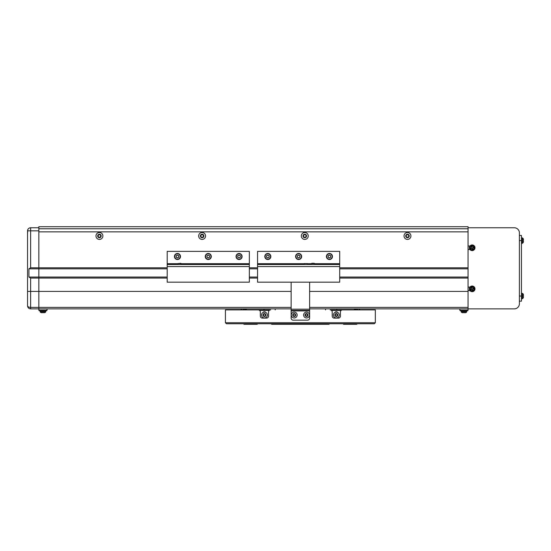 <?xml version="1.0" encoding="UTF-8"?>
<svg xmlns="http://www.w3.org/2000/svg" width="551" height="551" viewBox="0 0 551 551"><rect width="100%" height="100%" fill="white"/><g stroke="black" fill="none" stroke-linecap="round" stroke-linejoin="round"><path stroke-width="0.83" d="M408.759 235.966A1.281 1.281 0 0 0 407.471 234.685A1.281 1.281 0 0 0 406.19 235.966A1.281 1.281 0 0 0 407.471 237.254A1.281 1.281 0 0 0 408.759 235.966M306.074 235.966A1.281 1.281 0 0 0 304.793 234.685A1.281 1.281 0 0 0 303.511 235.966A1.281 1.281 0 0 0 304.793 237.254A1.281 1.281 0 0 0 306.074 235.966M203.395 235.966A1.281 1.281 0 0 0 202.107 234.685A1.281 1.281 0 0 0 200.826 235.966A1.281 1.281 0 0 0 202.107 237.254A1.281 1.281 0 0 0 203.395 235.966M100.709 235.966A1.281 1.281 0 0 0 99.428 234.685A1.281 1.281 0 0 0 98.147 235.966A1.281 1.281 0 0 0 99.428 237.254A1.281 1.281 0 0 0 100.709 235.966M30.629 267.8L28.927 268.826L28.927 277.043L30.629 278.069L30.629 291.417L27.55 291.417L27.55 305.791A3.079 3.079 0 0 0 30.629 308.87L38.845 308.87L38.845 230.835L30.629 230.835L30.629 267.8L38.845 267.8L38.845 226.723L468.054 226.723L468.054 246.028L469.948 246.028M38.845 228.782L468.054 228.782L468.054 267.8L339.705 267.8M38.845 231.861L468.054 231.861L38.845 231.861M275.197 308.87L275.197 309.896L275.197 308.87L291.135 308.87L38.845 308.87L38.845 278.069L167.201 278.069M336.806 308.87L336.806 309.896L336.806 308.87L356.855 308.87L353.652 309.896M263.95 308.87L263.95 309.896L263.95 308.87L243.9 308.87L247.103 309.896M243.9 323.761L243.9 324.277L257.248 324.277L257.248 323.761M271.113 323.761L271.622 323.761L271.622 324.277L329.126 324.277L329.126 323.761L329.643 323.761M343.5 323.761L343.5 324.277L356.855 324.277L356.855 323.761M227.473 309.896L240.911 309.896A1.543 1.543 0 0 1 243.811 309.896L270.596 309.896A2.052 2.052 0 0 0 268.544 311.956L268.544 316.06A2.052 2.052 0 0 1 266.491 318.113L262.386 318.113A2.052 2.052 0 0 1 260.334 316.06L260.334 311.956A2.052 2.052 0 0 0 258.274 309.896L225.421 309.896L225.421 322.734L226.447 323.761L374.308 323.761L375.334 322.734L375.334 309.896L342.474 309.896A2.052 2.052 0 0 0 340.422 311.956L340.422 316.06A2.052 2.052 0 0 1 338.369 318.113L334.264 318.113A2.052 2.052 0 0 1 332.212 316.06L332.212 311.956A2.052 2.052 0 0 0 330.152 309.896L356.938 309.896A1.543 1.543 0 0 1 359.844 309.896L373.282 309.896M459.844 308.87L459.844 310.261L468.054 310.261L468.054 308.87L309.621 308.87L325.558 308.87L325.558 309.896L325.558 308.87M374.308 323.761L375.334 322.734L225.421 322.734L226.447 323.761M309.621 282.174L309.621 318.113A2.052 2.052 0 0 1 307.561 320.165L293.187 320.165A2.052 2.052 0 0 1 291.135 318.113L291.135 282.174M309.621 310.413L291.135 310.413M341.117 310.413L331.516 310.413M269.239 310.413L259.638 310.413M334.898 317.596A1.743 1.743 0 0 0 335.497 318.113M337.136 318.113A1.743 1.743 0 0 0 337.729 317.596M337.729 312.472A1.743 1.743 0 0 0 334.898 312.472M263.02 317.596A1.743 1.743 0 0 0 263.619 318.113M265.258 318.113A1.743 1.743 0 0 0 265.851 317.596M265.851 312.472A1.743 1.743 0 0 0 263.02 312.472M335.8 314.146A1.026 1.026 0 0 0 335.8 315.923A1.026 1.026 0 0 0 337.343 315.034A1.026 1.026 0 0 0 335.8 314.146M336.317 317.961A2.927 2.927 0 0 0 339.244 315.034A2.927 2.927 0 0 0 336.317 312.107A2.927 2.927 0 0 0 333.389 315.034A2.927 2.927 0 0 0 336.317 317.961M336.317 316.494A1.46 1.46 0 0 0 337.777 315.034A1.46 1.46 0 0 0 336.317 313.567A1.46 1.46 0 0 0 334.85 315.034A1.46 1.46 0 0 0 336.317 316.494M335.29 315.627L335.29 314.442L336.317 313.85L337.343 314.442L337.343 315.627L336.317 316.219L335.29 315.627M263.922 314.146A1.026 1.026 0 0 0 263.922 315.923A1.026 1.026 0 0 0 265.465 315.034A1.026 1.026 0 0 0 263.922 314.146M264.439 317.961A2.927 2.927 0 0 0 267.366 315.034A2.927 2.927 0 0 0 264.439 312.107A2.927 2.927 0 0 0 261.511 315.034A2.927 2.927 0 0 0 264.439 317.961M264.439 316.494A1.46 1.46 0 0 0 265.899 315.034A1.46 1.46 0 0 0 264.439 313.567A1.46 1.46 0 0 0 262.972 315.034A1.46 1.46 0 0 0 264.439 316.494M263.412 315.627L263.412 314.442L264.439 313.85L265.465 314.442L265.465 315.627L264.439 316.219L263.412 315.627M305.764 315.702A1.026 1.026 0 0 0 307.506 315.372A1.026 1.026 0 0 0 306.342 314.022A1.026 1.026 0 0 0 305.764 315.702M309.414 314.483A2.927 2.927 0 0 0 305.984 312.162A2.927 2.927 0 0 0 303.663 315.585A2.927 2.927 0 0 0 307.093 317.906A2.927 2.927 0 0 0 309.414 314.483M307.975 314.759A1.46 1.46 0 0 0 306.26 313.595A1.46 1.46 0 0 0 305.102 315.31A1.46 1.46 0 0 0 306.811 316.467A1.46 1.46 0 0 0 307.975 314.759M307.313 315.93L306.149 316.15L305.371 315.255L305.764 314.139L306.928 313.912L307.699 314.807L307.313 315.93M294.785 315.888A1.026 1.026 0 0 0 294.668 314.111A1.026 1.026 0 0 0 293.194 315.096A1.026 1.026 0 0 0 294.785 315.888M294.027 312.114A2.927 2.927 0 0 0 291.293 315.22A2.927 2.927 0 0 0 294.406 317.955A2.927 2.927 0 0 0 297.134 314.841A2.927 2.927 0 0 0 294.027 312.114M294.124 313.574A1.46 1.46 0 0 0 292.753 315.124A1.46 1.46 0 0 0 294.31 316.494A1.46 1.46 0 0 0 295.673 314.938A1.46 1.46 0 0 0 294.124 313.574M295.205 314.373L295.281 315.558L294.289 316.219L293.228 315.689L293.153 314.504L294.138 313.85L295.205 314.373M27.55 233.913L27.75 229.746M30.629 278.069L38.845 278.069L38.845 277.043L167.201 277.043M27.55 291.417L27.55 230.835L30.629 230.835L30.629 227.756L38.845 227.756M28.859 228.314A3.079 3.079 0 0 0 28.335 228.782L27.963 229.299A3.079 3.079 0 0 0 27.55 230.835A3.079 3.079 0 0 1 30.629 227.756A3.079 3.079 0 0 0 28.927 228.266L28.927 228.266M291.135 291.417L30.629 291.417L30.629 307.389A3.079 1.598 0 0 1 27.55 305.791A3.079 3.079 0 0 0 30.629 308.87L30.629 307.389L291.135 307.389M28.927 277.043L38.845 277.043L38.845 268.826L167.201 268.826M28.927 268.826L38.845 268.826L38.845 267.8L167.201 267.8M410.922 235.966A3.451 3.451 0 0 0 407.471 232.515A3.451 3.451 0 0 0 404.028 235.966A3.451 3.451 0 0 0 407.471 239.416A3.451 3.451 0 0 0 410.922 235.966M409.221 235.966A1.743 1.743 0 0 0 407.471 234.223A1.743 1.743 0 0 0 405.729 235.966A1.743 1.743 0 0 0 407.471 237.715A1.743 1.743 0 0 0 409.221 235.966M308.243 235.966A3.451 3.451 0 0 0 304.793 232.515A3.451 3.451 0 0 0 301.342 235.966A3.451 3.451 0 0 0 304.793 239.416A3.451 3.451 0 0 0 308.243 235.966M306.535 235.966A1.743 1.743 0 0 0 304.793 234.223A1.743 1.743 0 0 0 303.043 235.966A1.743 1.743 0 0 0 304.793 237.715A1.743 1.743 0 0 0 306.535 235.966M205.557 235.966A3.451 3.451 0 0 0 202.107 232.515A3.451 3.451 0 0 0 198.663 235.966A3.451 3.451 0 0 0 202.107 239.416A3.451 3.451 0 0 0 205.557 235.966M203.856 235.966A1.743 1.743 0 0 0 202.107 234.223A1.743 1.743 0 0 0 200.364 235.966A1.743 1.743 0 0 0 202.107 237.715A1.743 1.743 0 0 0 203.856 235.966M102.879 235.966A3.451 3.451 0 0 0 99.428 232.515A3.451 3.451 0 0 0 95.977 235.966A3.451 3.451 0 0 0 99.428 239.416A3.451 3.451 0 0 0 102.879 235.966M101.17 235.966A1.743 1.743 0 0 0 99.428 234.223A1.743 1.743 0 0 0 97.685 235.966A1.743 1.743 0 0 0 99.428 237.715A1.743 1.743 0 0 0 101.17 235.966M339.705 278.069L468.054 278.069L468.054 291.417L309.621 291.417M249.341 278.069L257.558 278.069M249.341 277.043L257.558 277.043M339.705 277.043L468.054 277.043M249.341 268.826L257.558 268.826M339.705 268.826L468.054 268.826M249.341 267.8L257.558 267.8M47.062 308.87L47.062 310.261L38.845 310.261L38.845 308.87M47.062 310.261L46.546 310.771L39.355 310.771L38.845 310.261M468.054 310.261L467.544 310.771L460.354 310.771L459.844 310.261M469.948 249.52L468.054 249.52L468.054 287.105L469.948 287.105M469.948 290.597L468.054 290.597L468.054 308.87L514.262 308.87A5.131 5.131 0 0 0 519.4 303.739L519.4 232.887A5.131 5.131 0 0 0 514.262 227.756L468.054 227.756M519.4 301.17L521.453 301.17L521.453 235.456L519.4 235.456M471.587 248.453L471.69 248.411A0.792 0.792 0 0 0 472.951 247.895A0.792 0.792 0 0 0 471.532 247.303A0.792 0.792 0 0 0 471.38 247.661L470.402 248.06A7.018 3.134 67.6 0 0 470.554 248.439A7.018 3.134 67.6 0 0 470.712 248.818L471.587 248.453A0.888 0.888 0 0 0 472.09 248.666L472.448 249.534A7.018 3.134 -22.4 0 0 473.206 249.224L472.841 248.349A0.888 0.888 0 0 0 473.054 247.847L473.922 247.489A7.018 3.134 -112.4 0 0 473.77 247.11A7.018 3.134 -112.4 0 0 473.612 246.738L472.744 247.096A0.888 0.888 0 0 0 472.235 246.889L471.876 246.015A7.018 3.134 157.6 0 0 471.126 246.325L471.484 247.199A0.888 0.888 0 0 0 471.277 247.702M470.306 248.542A2.011 2.011 0 0 0 472.93 249.637A2.011 2.011 0 0 0 474.025 247.006A2.011 2.011 0 0 0 471.394 245.918A2.011 2.011 0 0 0 470.306 248.542M471.084 245.167A2.824 2.824 0 0 0 469.555 248.852A2.824 2.824 0 0 0 473.24 250.388A2.824 2.824 0 0 0 474.776 246.696A2.824 2.824 0 0 0 471.084 245.167M473.04 246.972L473.35 247.723M471.36 246.896L472.111 246.586M471.38 247.661A0.792 0.792 0 0 0 471.69 248.411M471.291 248.577L470.974 247.826M472.965 248.653L472.214 248.962M471.587 289.53L471.69 289.482A0.792 0.792 0 0 0 472.951 288.965A0.792 0.792 0 0 0 471.532 288.373A0.792 0.792 0 0 0 471.38 288.731L470.402 289.137A7.018 3.134 67.6 0 0 470.554 289.516A7.018 3.134 67.6 0 0 470.712 289.888L471.587 289.53A0.888 0.888 0 0 0 472.09 289.736L472.448 290.611A7.018 3.134 -22.4 0 0 473.206 290.301L472.841 289.427A0.888 0.888 0 0 0 473.054 288.924L473.922 288.559A7.018 3.134 -112.4 0 0 473.77 288.187A7.018 3.134 -112.4 0 0 473.612 287.808L472.744 288.173A0.888 0.888 0 0 0 472.235 287.959L471.876 287.092A7.018 3.134 157.6 0 0 471.126 287.402L471.484 288.269A0.888 0.888 0 0 0 471.277 288.772M470.306 289.619A2.011 2.011 0 0 0 472.93 290.708A2.011 2.011 0 0 0 474.025 288.083A2.011 2.011 0 0 0 471.394 286.988A2.011 2.011 0 0 0 470.306 289.619M471.084 286.238A2.824 2.824 0 0 0 469.555 289.929A2.824 2.824 0 0 0 473.24 291.458A2.824 2.824 0 0 0 474.776 287.774A2.824 2.824 0 0 0 471.084 286.238M473.04 288.049L473.35 288.8M471.36 287.973L472.111 287.663M471.38 288.731A0.792 0.792 0 0 0 471.69 289.482M471.291 289.654L470.974 288.896M472.965 289.723L472.214 290.033M521.453 293.215L523.216 294.027L523.216 298.05L522.32 298.787L522.32 293.29L523.216 294.027A7.191 7.191 0 0 1 523.292 294.296L523.292 294.296A7.177 7.177 0 0 1 523.45 295.246L523.278 295.632A7.018 6.281 90 0 1 523.278 296.445A7.018 6.281 90 0 0 523.278 295.632M523.216 298.05A7.191 7.191 0 0 0 523.292 297.781L523.292 297.781A7.191 7.191 0 0 1 523.216 298.05L521.453 298.862M466.773 310.771L466.697 311.639A1.026 1.026 0 0 1 465.96 312.541A1.026 1.026 0 0 0 466.697 311.639L461.201 311.639A1.026 1.026 0 0 0 461.938 312.541A7.191 7.191 0 0 0 462.206 312.61L462.206 312.61M461.125 310.771L461.201 311.639A1.026 1.026 0 0 0 461.938 312.541L465.96 312.541A7.191 7.191 0 0 1 465.691 312.61L465.685 312.603A7.177 7.177 0 0 1 464.741 312.768L464.355 312.603A7.018 6.281 180 0 1 463.949 312.61A7.018 6.281 180 0 1 463.543 312.603L463.157 312.768A7.177 7.177 0 0 1 462.213 312.603M45.774 310.771L45.699 311.639A1.026 1.026 0 0 1 44.962 312.541A1.026 1.026 0 0 0 45.699 311.639L40.202 311.639A1.026 1.026 0 0 0 40.939 312.541A7.191 7.191 0 0 0 41.208 312.61L41.208 312.61M44.693 312.61L44.693 312.61A7.191 7.191 0 0 0 44.962 312.541L40.939 312.541M40.202 311.639L40.127 310.771L40.202 311.639M44.686 312.603A7.177 7.177 0 0 1 43.743 312.768L43.357 312.603A7.018 6.281 180 0 1 42.95 312.61A7.018 6.281 180 0 1 42.544 312.603L42.158 312.768A7.177 7.177 0 0 1 41.215 312.603M523.278 296.445L523.45 296.831A7.177 7.177 0 0 1 523.278 297.774M521.453 237.763L523.216 238.576L523.216 242.598L522.32 243.335L522.32 237.839L523.216 238.576A7.191 7.191 0 0 1 523.292 238.845L523.292 238.845A7.177 7.177 0 0 1 523.45 239.795L523.278 240.181A7.018 6.281 90 0 1 523.278 240.994A7.018 6.281 90 0 0 523.278 240.181M523.278 240.994L523.45 241.379A7.177 7.177 0 0 1 523.278 242.323L523.292 242.33A7.191 7.191 0 0 1 523.216 242.598L521.453 243.411M257.558 264.514L339.705 264.514L339.705 282.174L257.558 282.174L257.558 251.373L339.705 251.373L339.705 263.695L314.566 263.695M339.705 264.514L339.705 263.695M326.612 256.504A2.824 2.824 0 0 1 329.436 253.68A2.824 2.824 0 0 1 332.26 256.504A2.824 2.824 0 0 1 329.436 259.328A2.824 2.824 0 0 1 326.612 256.504A2.824 2.824 0 0 1 329.436 253.68A2.824 2.824 0 0 1 332.26 256.504L332.232 256.091M330.077 257.613A1.281 1.281 0 0 0 330.077 255.395A1.281 1.281 0 0 0 328.155 256.504A1.281 1.281 0 0 0 330.077 257.613A1.281 1.281 0 0 0 330.077 255.395M330.717 257.248L329.436 257.985L328.155 257.248L328.155 255.76L329.436 255.023L330.717 255.76L330.717 257.248M328.155 256.504A1.281 1.281 0 0 0 328.795 257.613M332.439 256.091A3.03 3.03 0 0 0 327.693 254.025A3.03 3.03 0 0 0 328.031 259.184A3.03 3.03 0 0 0 332.467 256.532L332.26 256.532M301.452 256.532L301.659 256.532A3.03 3.03 0 0 1 297.223 259.184A3.03 3.03 0 0 1 296.893 254.025A3.03 3.03 0 0 1 301.631 256.091L301.425 256.091M301.631 256.091L301.452 256.504A2.824 2.824 0 0 1 298.628 259.328A2.824 2.824 0 0 1 295.804 256.504A2.824 2.824 0 0 1 298.628 253.68A2.824 2.824 0 0 1 301.452 256.504A2.824 2.824 0 0 0 298.628 253.68A2.824 2.824 0 0 0 295.804 256.504M270.651 256.532L270.858 256.532A3.03 3.03 0 0 1 266.415 259.184A3.03 3.03 0 0 1 266.085 254.025A3.03 3.03 0 0 1 270.83 256.091L270.617 256.091M270.83 256.091L270.651 256.504A2.824 2.824 0 0 1 267.827 259.328A2.824 2.824 0 0 1 265.003 256.504A2.824 2.824 0 0 1 267.827 253.68A2.824 2.824 0 0 1 270.651 256.504A2.824 2.824 0 0 0 267.827 253.68A2.824 2.824 0 0 0 265.003 256.504M299.276 257.613A1.281 1.281 0 0 0 299.276 255.395A1.281 1.281 0 0 0 297.347 256.504A1.281 1.281 0 0 0 299.276 257.613A1.281 1.281 0 0 0 299.276 255.395M299.916 257.248L298.628 257.985L297.347 257.248L297.347 255.76L298.628 255.023L299.916 255.76L299.916 257.248M297.347 256.504A1.281 1.281 0 0 0 297.988 257.613M268.468 257.613A1.281 1.281 0 0 0 268.468 255.395A1.281 1.281 0 0 0 266.546 256.504A1.281 1.281 0 0 0 268.468 257.613A1.281 1.281 0 0 0 268.468 255.395M269.108 257.248L267.827 257.985L266.546 257.248L266.546 255.76L267.827 255.023L269.108 255.76L269.108 257.248M266.546 256.504A1.281 1.281 0 0 0 267.187 257.613M311.776 263.282L314.277 263.282L314.566 264.514L314.566 263.571L311.487 263.571L311.487 264.514M304.297 263.571L307.382 263.571L307.382 264.514L307.382 263.571L304.297 263.571L304.297 264.514M167.201 264.514L249.341 264.514L249.341 282.174L167.201 282.174L167.201 251.373L249.341 251.373L249.341 263.695L181.079 263.695M249.341 264.514L249.341 263.695M236.255 256.504A2.824 2.824 0 0 1 239.079 253.68A2.824 2.824 0 0 1 241.896 256.504A2.824 2.824 0 0 1 239.079 259.328A2.824 2.824 0 0 1 236.255 256.504A2.824 2.824 0 0 1 239.079 253.68A2.824 2.824 0 0 1 241.896 256.504L241.868 256.091M240.36 256.504A1.281 1.281 0 0 0 239.079 255.223A1.281 1.281 0 0 0 238.431 257.613A1.281 1.281 0 0 0 240.36 256.504A1.281 1.281 0 0 0 238.431 255.395A1.281 1.281 0 0 0 239.079 257.785A1.281 1.281 0 0 0 240.36 256.504M240.36 257.248L239.079 257.985L237.791 257.248L237.791 255.76L239.079 255.023L240.36 255.76L240.36 257.248M242.075 256.091A3.03 3.03 0 0 0 237.336 254.025A3.03 3.03 0 0 0 237.667 259.184A3.03 3.03 0 0 0 242.103 256.532L241.896 256.532M211.095 256.532L211.302 256.532A3.03 3.03 0 0 1 206.859 259.184A3.03 3.03 0 0 1 206.529 254.025A3.03 3.03 0 0 1 211.274 256.091L211.061 256.091M211.274 256.091L211.095 256.504A2.824 2.824 0 0 1 208.271 259.328A2.824 2.824 0 0 1 205.447 256.504A2.824 2.824 0 0 1 208.271 253.68A2.824 2.824 0 0 1 211.095 256.504A2.824 2.824 0 0 0 208.271 253.68A2.824 2.824 0 0 0 205.447 256.504M180.287 256.532L180.494 256.532A3.03 3.03 0 0 1 176.058 259.184A3.03 3.03 0 0 1 175.728 254.025A3.03 3.03 0 0 1 180.466 256.091L180.26 256.091M180.466 256.091L180.287 256.504A2.824 2.824 0 0 1 177.463 259.328A2.824 2.824 0 0 1 174.639 256.504A2.824 2.824 0 0 1 177.463 253.68A2.824 2.824 0 0 1 180.287 256.504A2.824 2.824 0 0 0 177.463 253.68A2.824 2.824 0 0 0 174.639 256.504M209.552 256.504A1.281 1.281 0 0 0 208.271 255.223A1.281 1.281 0 0 0 207.631 257.613A1.281 1.281 0 0 0 209.552 256.504A1.281 1.281 0 0 0 207.631 255.395A1.281 1.281 0 0 0 208.271 257.785A1.281 1.281 0 0 0 209.552 256.504M209.552 257.248L208.271 257.985L206.99 257.248L206.99 255.76L208.271 255.023L209.552 255.76L209.552 257.248M176.823 255.395A1.281 1.281 0 0 0 177.463 257.785A1.281 1.281 0 0 0 178.111 255.395A1.281 1.281 0 0 0 176.182 256.504A1.281 1.281 0 0 0 178.111 257.613A1.281 1.281 0 0 0 178.111 255.395M178.751 257.248L177.463 257.985L176.182 257.248L176.182 255.76L177.463 255.023L178.751 255.76L178.751 257.248M181.079 263.571L178.001 263.571L180.79 263.282L181.079 264.514M178.001 263.571L178.001 264.514L178.001 263.571M309.621 309.18L291.135 309.18M309.621 310.922L291.135 310.922M30.629 227.756A3.079 3.079 0 0 0 27.55 230.835M27.55 305.791A3.079 3.079 0 0 0 30.629 308.87M309.621 307.389L468.054 307.389M519.4 240.587L521.453 240.587M519.4 296.039L521.453 296.039M471.112 245.236A2.748 2.748 0 0 0 469.624 248.825A2.748 2.748 0 0 0 473.213 250.312A2.748 2.748 0 0 0 474.7 246.724A2.748 2.748 0 0 0 471.112 245.236M471.112 286.306A2.748 2.748 0 0 0 469.624 289.895A2.748 2.748 0 0 0 473.213 291.389A2.748 2.748 0 0 0 474.7 287.801A2.748 2.748 0 0 0 471.112 286.306M339.705 266.567L257.558 266.567M311.487 263.695L307.382 263.695M304.297 263.695L257.558 263.695M326.715 256.504A2.721 2.721 0 0 0 329.436 259.225A2.721 2.721 0 0 0 332.157 256.504A2.721 2.721 0 0 0 329.436 253.784A2.721 2.721 0 0 0 326.715 256.504M295.908 256.504A2.721 2.721 0 0 0 298.628 259.225A2.721 2.721 0 0 0 301.356 256.504A2.721 2.721 0 0 0 298.628 253.784A2.721 2.721 0 0 0 295.908 256.504M265.107 256.504A2.721 2.721 0 0 0 267.827 259.225A2.721 2.721 0 0 0 270.548 256.504A2.721 2.721 0 0 0 267.827 253.784A2.721 2.721 0 0 0 265.107 256.504M249.341 266.567L167.201 266.567M178.001 263.695L167.201 263.695M236.351 256.504A2.721 2.721 0 0 0 239.079 259.225A2.721 2.721 0 0 0 241.799 256.504A2.721 2.721 0 0 0 239.079 253.784A2.721 2.721 0 0 0 236.351 256.504M205.551 256.504A2.721 2.721 0 0 0 208.271 259.225A2.721 2.721 0 0 0 210.992 256.504A2.721 2.721 0 0 0 208.271 253.784A2.721 2.721 0 0 0 205.551 256.504M174.743 256.504A2.721 2.721 0 0 0 177.463 259.225A2.721 2.721 0 0 0 180.184 256.504A2.721 2.721 0 0 0 177.463 253.784A2.721 2.721 0 0 0 174.743 256.504"/></g></svg>
